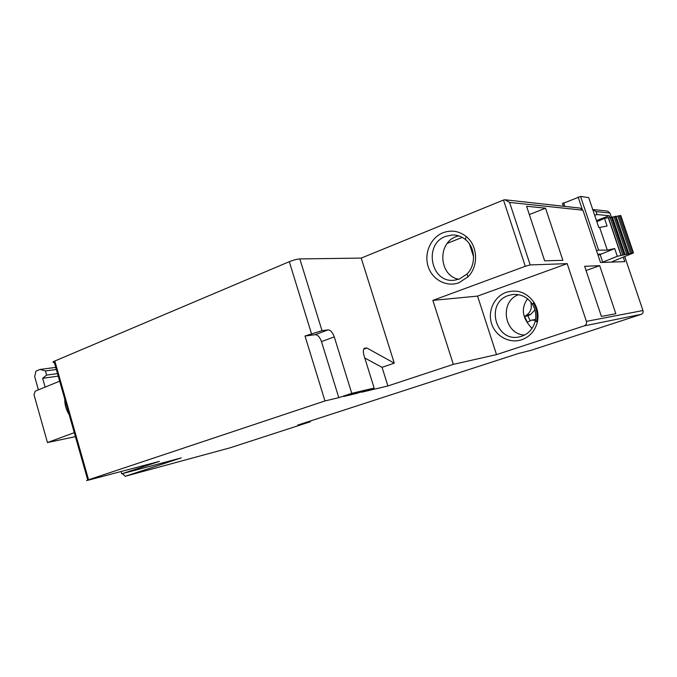 <?xml version="1.0" encoding="UTF-8"?>
<svg xmlns="http://www.w3.org/2000/svg" width="677" height="677" viewBox="0 0 677 677"><rect width="100%" height="100%" fill="white"/><g stroke="black" fill="none" stroke-linecap="round" stroke-linejoin="round"><path stroke-width="1.02" d="M69.164 414.646C66.185 410.034 64.713 404.846 64.747 399.083M459.014 282.707C446.608 287.42 432.281 279.753 428.16 266.543C423.853 253.41 430.623 237.669 442.902 232.786C451.212 229.723 458.955 230.95 466.131 236.459C477.928 245.624 478.825 266.349 467.925 276.868L459.014 282.707M445.584 236.383C423.1 244.228 431.004 283.621 454.411 280.202L459.361 279.042L466.961 274.041C476.261 265.037 475.491 247.384 465.437 239.556C461.562 236.425 457.203 234.902 452.38 234.97L445.584 236.383M458.617 235.841L456.078 236.662C436.961 243.255 439.094 275.988 458.794 279.246M506.151 292.346C494.134 296.585 487.448 311.208 491.595 323.699C495.564 336.257 509.519 343.874 521.645 339.778C529.812 336.782 535.05 330.884 537.369 322.083C538.833 315.059 537.707 308.492 533.984 302.382C526.723 292.439 517.448 289.087 506.151 292.346M508.452 295.502C484.834 302.831 495.674 342.968 519.691 336.799L521.772 336.232C528.779 333.651 533.273 328.582 535.253 321.033C536.506 315.017 535.541 309.389 532.35 304.142C527.383 296.983 520.748 293.784 512.447 294.537L508.452 295.502M536.497 321.651C537.953 315.033 536.886 308.856 533.307 303.11M518.565 294.69C499.11 301.451 503.967 334.235 524.557 335.064M59.661 381.185L35.187 391.171L34.002 394.776L47.449 442.555L74.284 432.654M54.803 360.993L88.569 479.765L324.96 400.945L305.014 336.029L322.007 330.655L328.007 329.894C330.537 330.046 332.627 332.373 334.26 336.884L351.761 393.337L374.153 388.056L363.998 355.493C363.041 352.108 363.143 349.679 364.319 348.206L366.892 348.02L394.268 363.168L382.056 367.34L387.896 385.966L453.328 364.37L432.857 300.385L525.293 266.281L503.485 200.037L361.213 258.098L299.835 258.927C296.924 259.13 293.412 260.044 289.299 261.677L54.025 361.349C52.484 362.161 52.586 362.517 54.329 362.432M592.722 209.515L596.056 211.579L609.977 213.052L607.565 211.122L593.543 209.574M624.668 256.456L642.972 310.54C643.395 312.342 642.845 313.603 641.322 314.323L531.157 350.28L518.193 353.555L297.685 425.105L310.176 421.805L309.964 421.119M609.977 213.052L611.339 217.089M310.176 421.805L230.163 447.802M58.222 376.124L42.643 378.308L45.131 387.109M121.048 471.514L121.708 473.824L159.425 461.375L88.492 480.12C86.199 480.712 85.945 480.687 87.756 480.044L88.569 479.765M394.268 363.168L361.213 258.098M503.485 200.037L505.076 199.783L509.586 202.423L582.931 210.192L580.147 208.093L505.677 199.85M596.454 220.584L609.258 215.735L597.055 214.533L594.668 215.278M599.687 265.655L615.833 313.739L601.404 316.413L584.64 266.306L599.687 265.655L586.045 270.504M544.655 260.823L526.588 206.265L545.535 208.177L562.892 260.34L544.655 260.823M596.056 211.579L597.055 214.533M609.258 215.735L609.875 217.545M623.229 257.015L624.795 261.635L600.507 262.481L582.931 210.192M525.293 266.281L530.193 264.927L567.165 263.641L586.392 321.372C586.874 323.513 586.13 325.019 584.166 325.891L496.52 354.613L453.328 364.37M387.896 385.966L361.493 392.254L374.153 388.056M351.761 393.337L338.788 397.653L324.96 400.945M121.708 473.824L181.258 457.906L125.253 476.261L122.342 473.655M365.047 390.629L356.796 393.371L343.772 396.468L352.142 393.684L365.047 390.629M75.418 436.648L47.449 442.555M38.403 389.859L34.679 376.649L35.94 371.157L40.011 369.439L45.452 370.937L46.62 375.092L42.643 378.308M57.503 373.602L46.62 375.092M338.788 397.653L321.482 341.597C319.857 337.121 317.767 334.819 315.203 334.683L305.014 336.029M382.056 367.34L364.785 358.031M567.165 263.641L477.564 296.103L432.857 300.385M477.564 296.103L496.52 354.613M545.535 208.177L529.346 214.575M356.567 392.635L356.796 393.371M56.335 369.498L45.452 370.937M462.264 237.399L447.302 243.339M473.519 255.635L469.982 244.735M469.406 243.872L473.57 256.701M40.011 369.439L55.742 367.399M535.405 320.272L531.606 320.128L527.349 322.218L524.531 316.396L526.613 315.076C530.844 312.004 532.224 307.646 530.751 301.993L530.802 301.993M526.613 315.076L530.633 314.475L534.923 309.871M524.531 316.396L527.865 315.888L530.133 320.568M530.633 314.475L527.865 315.888M580.553 196.457L598.603 250.135L607.303 250.126L599.653 227.447L598.747 227.387L588.711 197.608L580.553 196.457L562.502 203.599M621.232 255.441L608.471 217.723L604.485 218.341L607.083 226.033L599.653 227.447M607.303 250.126L614.699 248.561L617.306 256.295L621.046 255.474L608.251 217.655M598.603 250.135L596.547 250.685M597.799 254.417C600.177 253.841 600.939 253.841 600.093 254.417L598.197 255.339M600.135 254.544L614.699 248.561M612.406 217.199L614.005 216.733L626.733 254.324L621.046 255.474M604.485 218.341L596.843 221.743M602.708 262.168L617.306 256.295M608.538 217.909L610.146 217.444L622.908 255.161M612.076 261.711L633.477 252.927L628.747 253.909L615.968 216.234L614.005 216.733M626.733 254.324L628.696 253.79M625.074 254.594L612.346 217.012L610.146 217.444M628.882 253.765L615.968 216.234M616.256 216.496L617.83 216.031L630.532 253.486M633.427 252.775L620.809 215.608L617.83 216.031M311.454 333.609L289.299 261.677M299.835 258.927L322.007 330.655M509.586 202.423L530.193 264.927M586.392 321.372L642.972 310.54M125.253 476.261L230.307 447.759M641.322 314.323L584.166 325.891M363.735 349.146L366.892 348.02M321.482 341.597L334.26 336.884M328.007 329.894L315.203 334.683M578.15 197.083L582.135 208.922M564.804 206.392L563.611 202.821M624.143 254.797L611.373 217.08M624.879 254.628L612.126 216.945M620.267 215.447L632.961 252.859M619.049 215.675L631.751 253.122M627.96 253.96L615.224 216.378M599.949 253.985L602.784 262.405M310.159 421.06L310.371 421.754M54.025 361.349L87.756 480.044M465.437 239.556L466.131 236.459M466.961 274.041L467.925 276.868M125.177 476.278L230.239 447.776M452.38 234.97L454.495 235.037M532.35 304.142L533.984 302.382M535.253 321.033L537.369 322.083M512.447 294.537L513.733 294.41M527.552 298.794C520.748 308.306 522.238 318.19 532.02 328.447M535.541 319.485L531.953 320.069M562.435 203.405L563.382 206.231"/></g></svg>
